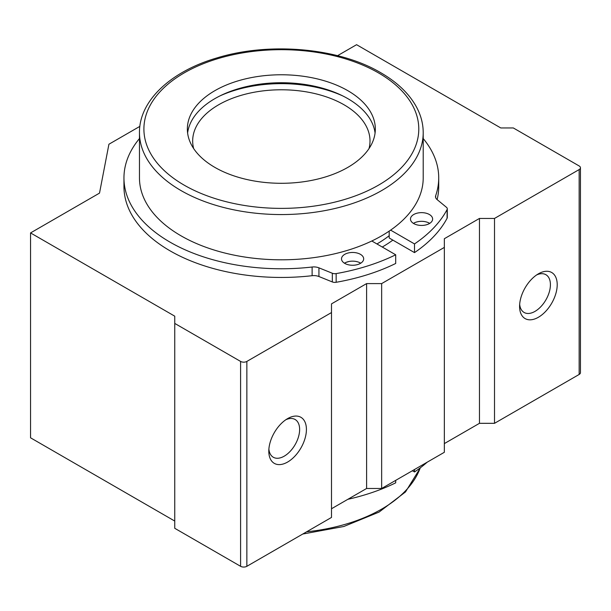 <?xml version="1.0" encoding="UTF-8"?>
<svg xmlns="http://www.w3.org/2000/svg" width="611" height="611" viewBox="0 0 611 611"><rect width="100%" height="100%" fill="white"/><g stroke="black" fill="none" stroke-linecap="round" stroke-linejoin="round"><path stroke-width="0.92" d="M423.209 138.56A157.386 90.863 0 0 1 438.721 177.9A157.386 90.863 0 0 1 435.681 195.673A8.867 5.117 0 0 0 435.513 196.673A8.867 5.117 0 0 0 437.117 199.606L446.488 207.335A4.43 2.559 0 0 1 447.29 208.802L447.29 217.493A4.43 2.559 0 0 1 447.099 218.242A166.872 96.339 0 0 1 414.51 252.61L414.51 243.926A166.872 96.339 0 0 0 447.099 209.55A4.43 2.559 0 0 0 447.29 208.802M389.199 231.103L389.199 238L414.51 252.61M390.62 230.133L414.51 243.926M139.468 138.56A157.386 90.863 0 0 0 123.957 177.9A157.386 90.863 0 0 0 312.122 267.015A8.867 5.117 0 0 1 318.934 267.839L332.323 273.247A4.43 2.559 0 0 0 336.157 273.598A166.872 96.339 0 0 0 395.699 254.787L371.809 240.994M395.699 254.787L395.699 263.471A166.872 96.339 0 0 1 336.157 282.29A4.43 2.559 0 0 1 332.323 281.938L318.934 276.523A8.867 5.117 0 0 0 312.122 275.698A157.386 90.863 0 0 1 123.957 186.592L123.957 177.9M437.102 199.598A157.386 90.863 0 0 0 438.721 186.592L438.721 177.9M429.396 214.514A11.082 6.4 0 0 0 417.321 213.124A11.082 6.4 0 0 0 410.477 219.036A11.082 6.4 0 0 0 421.559 225.436A11.082 6.4 0 0 0 432.641 219.036A11.082 6.4 0 0 0 429.396 214.514M360.429 254.329A11.082 6.4 0 0 0 348.354 252.946A11.082 6.4 0 0 0 341.511 258.858A11.082 6.4 0 0 0 352.593 265.258A11.082 6.4 0 0 0 363.675 258.858A11.082 6.4 0 0 0 360.429 254.329M429.701 223.382A11.082 6.4 0 0 0 429.396 223.198A11.082 6.4 0 0 0 413.426 223.382M360.734 263.204A11.082 6.4 0 0 0 360.429 263.02A11.082 6.4 0 0 0 344.451 263.204M395.699 480.376L395.699 482.835A166.872 96.339 180 0 1 347.835 499.317M427.173 462.206A166.872 96.339 180 0 1 414.51 471.975L412.379 470.745M414.51 471.975L414.51 469.515M347.796 90.665A93.987 54.264 0 0 0 245.37 78.903A93.987 54.264 0 0 0 187.356 129.036A93.987 54.264 0 0 0 281.343 183.292A93.987 54.264 0 0 0 375.33 129.036A93.987 54.264 0 0 0 347.796 90.665M139.468 132.656L139.468 177.9A141.867 81.905 0 0 0 281.343 259.805A141.867 81.905 0 0 0 423.209 177.9L423.209 132.656C423.186 123.964 421.002 115.532 416.671 107.353C409.416 93.926 397.44 82.378 380.737 72.709C338.868 47.857 269.573 41.685 216.966 57.915C170.721 71.38 139.102 100.823 139.468 132.656A141.867 81.905 0 0 0 281.343 214.56A141.867 81.905 0 0 0 423.209 132.656M376.949 243.957A134.328 77.559 0 0 0 389.199 235.709M346.093 262.363A141.867 81.905 0 0 0 348.858 261.516M382.28 247.035A141.867 81.905 0 0 0 392.858 240.115M375.07 133.015A93.987 54.264 0 0 0 347.796 98.623A93.987 54.264 0 0 0 248.585 86.136A93.987 54.264 0 0 0 187.608 133.015M342.802 95.942A99.31 57.335 0 0 0 219.876 95.942M369.029 148.565A88.664 51.194 0 0 0 370.006 140.981A88.664 51.194 0 0 0 344.039 104.779A88.664 51.194 0 0 0 247.409 93.682A88.664 51.194 0 0 0 192.671 140.981A88.664 51.194 0 0 0 193.649 148.565M139.866 126.37L108.918 144.234L99.517 193.107L30.55 232.921L174.754 316.177L174.754 323.418L240.589 361.422A4.43 2.559 0 0 0 246.859 361.422L331.498 312.557L331.498 303.873L366.608 283.596L381.654 283.596L444.35 247.402L444.35 238.71L479.459 218.44L494.513 218.44L579.152 169.575A4.43 2.559 0 0 0 580.45 167.765A4.43 2.559 0 0 0 579.152 165.955L513.316 127.951L500.783 127.951L356.58 44.695L337.562 55.67M444.35 443.594L479.459 423.324L494.513 423.324L579.152 374.459A4.43 2.559 0 0 0 580.45 372.649L580.45 167.765M174.754 521.061L30.55 437.804L30.55 232.921M331.498 312.557L331.498 517.441L246.859 566.305A4.43 2.559 0 0 1 240.589 566.305L174.754 528.301L174.754 323.418M287.605 462.053A26.601 15.359 -60 0 1 268.802 451.201A26.601 15.359 -60 0 1 287.605 418.619A26.601 15.359 -60 0 1 306.416 429.48A26.601 15.359 -60 0 1 287.605 462.053M331.498 508.757L366.608 488.479L366.608 283.596M366.608 488.479L381.654 488.479L381.654 283.596M381.654 488.479L444.35 452.285L444.35 247.402M479.459 423.324L479.459 218.44M494.513 423.324L494.513 218.44M538.398 317.262A26.601 15.359 -60 0 1 519.587 306.401A26.601 15.359 -60 0 1 538.398 273.827A26.601 15.359 -60 0 1 557.209 284.688A26.601 15.359 -60 0 1 538.398 317.262M285.826 419.742A21.797 12.587 -60 0 1 295.113 419.497A21.797 12.587 -60 0 1 298.458 436.964A21.797 12.587 -60 0 1 284.214 456.173A21.797 12.587 -60 0 1 273.316 457.257A21.797 12.587 -60 0 1 268.886 449.093M536.618 274.95A21.797 12.587 -60 0 1 545.906 274.706A21.797 12.587 -60 0 1 549.243 292.173A21.797 12.587 -60 0 1 535.007 311.381A21.797 12.587 -60 0 1 524.101 312.465A21.797 12.587 -60 0 1 519.671 304.301M435.681 195.673L435.681 197.674M447.099 209.55L447.099 218.242M336.157 273.598L336.157 282.29M332.323 273.247L332.323 281.938M318.934 267.839L318.934 276.523M312.122 267.015L312.122 275.698M306.638 531.791A141.867 81.905 0 0 0 420.238 467.873M378.522 72.923A137.437 79.346 0 0 0 148.588 108.498A137.437 79.346 0 0 0 316.91 205.678A137.437 79.346 0 0 0 378.522 72.923M579.152 374.459L579.152 169.575M240.589 566.305L240.589 361.422M246.859 566.305L246.859 361.422M302.766 534.029L343.794 526.499L379.095 512.079L405.483 491.954L420.467 467.698"/></g></svg>
